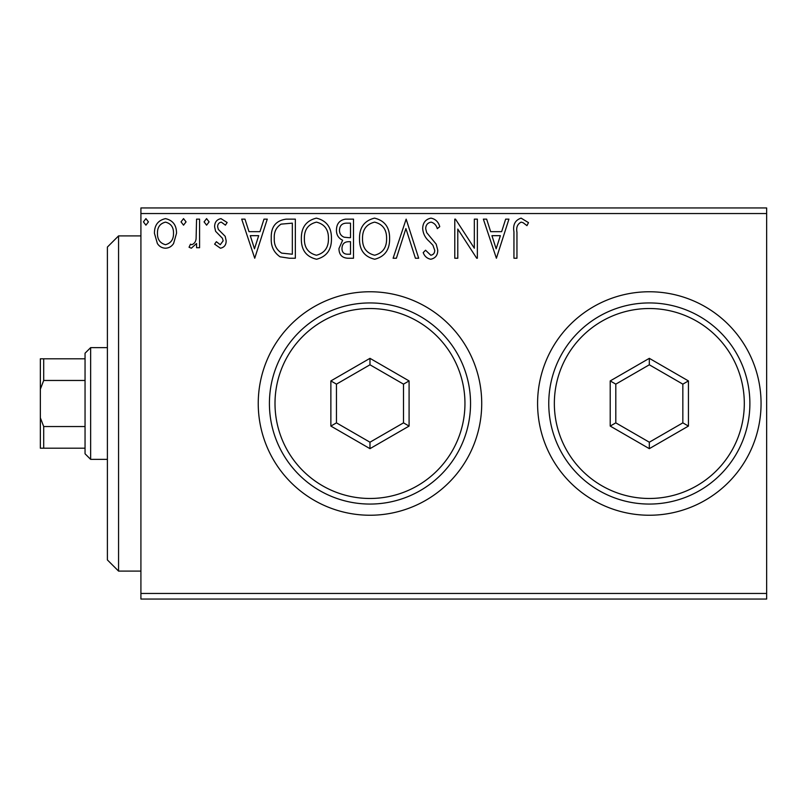 <?xml version="1.0" encoding="UTF-8"?>
<svg xmlns="http://www.w3.org/2000/svg" width="807" height="807" viewBox="0 0 807 807"><rect width="100%" height="100%" fill="white"/><g stroke="black" fill="none" stroke-linecap="round" stroke-linejoin="round"><path stroke-width="1.21" d="M537.583 403.5A111.739 111.739 0 0 0 649.322 515.239A111.739 111.739 0 0 0 761.062 403.5A111.739 111.739 0 0 0 649.322 291.761A111.739 111.739 0 0 0 537.583 403.5M258.24 403.5A111.739 111.739 0 0 0 369.979 515.239A111.739 111.739 0 0 0 481.718 403.5A111.739 111.739 0 0 0 369.979 291.761A111.739 111.739 0 0 0 258.24 403.5M766.65 599.046L140.912 599.046L140.912 593.458L766.65 593.458L766.65 599.046M173.596 243.482C171.679 246.478 168.976 248.052 165.475 248.213C161.985 248.052 159.282 246.488 157.375 243.502L154.45 233.344C154.379 225.234 158.051 220.331 165.475 218.626C172.91 220.321 176.592 225.234 176.511 233.344L173.596 243.482M199.581 219.131L199.581 247.709L196.565 247.709L196.565 243.502L191.34 248.213L189.05 247.235L190.482 244.198L191.834 244.703C194.426 243.643 195.849 241.596 196.101 238.549L196.565 219.131L199.581 219.131M220.422 248.213L214.622 244.148L216.377 241.697L220.24 244.703L223.146 240.859L222.419 238.267L215.61 231.306L214.622 226.888C214.591 222.288 216.71 219.534 220.967 218.626L227.15 222.5L225.425 225.153L221.3 222.137C218.899 222.631 217.668 224.164 217.628 226.737L218.344 229.46L225.183 236.31L226.152 240.718C226.212 244.904 224.306 247.406 220.422 248.213M286.253 219.131L295.342 219.131L295.342 258.24L289.42 258.24L280.11 256.828C273.765 252.43 270.819 246.216 271.273 238.196C270.829 226.908 275.823 220.553 286.253 219.131M353.506 219.131L353.506 258.24L347.968 258.24C342.017 257.937 339.021 254.709 338.96 248.546L342.632 240.234C338.486 238.236 336.428 234.908 336.458 230.237C336.499 223.771 339.576 220.069 345.689 219.131L353.506 219.131M406.153 219.131L418.682 258.24L415.413 258.24L405.901 228.573L396.388 258.24L393.11 258.24L406.153 219.131M474.334 219.131L477.351 219.131L477.351 258.24L476.715 258.24L457.791 229.077L457.791 258.24L454.785 258.24L454.785 219.131L455.471 219.131L474.334 248.223L474.334 219.131M516.954 232.224L516.954 258.24L513.948 258.24L513.948 231.831C512.748 224.729 515.128 220.16 521.1 218.132L528.494 222.641L526.961 225.647L523.107 222.702L521.13 222.137C517.438 224.074 516.046 227.433 516.954 232.224M140.912 213.542L140.912 207.954L766.65 207.954L766.65 213.542L140.912 213.542L140.912 593.458M766.65 213.542L766.65 593.458M496.396 258.24L483.363 219.131L486.641 219.131L490.656 231.67L501.641 231.67L505.656 219.131L508.935 219.131L496.396 258.24M430.958 218.132C435.508 219.05 438.433 221.895 439.744 226.676L437.303 228.653C436.355 225.254 434.307 223.085 431.17 222.137C427.589 222.782 425.773 224.992 425.703 228.764L426.691 232.608L436.194 244.158L437.737 250.12C437.787 255.183 435.457 258.23 430.746 259.239C427.105 258.522 424.583 256.313 423.201 252.621L425.551 250.22L430.787 255.234C433.43 254.75 434.741 253.095 434.731 250.281L432.915 245.227L429.203 241.333C425.299 237.954 423.13 233.748 422.697 228.714C422.747 222.843 425.501 219.322 430.958 218.132M389.599 238.509C389.821 249.666 384.868 256.576 374.751 259.239C364.401 256.828 359.327 249.988 359.519 238.701C359.327 227.534 364.33 220.674 374.519 218.132C384.717 220.583 389.741 227.382 389.599 238.509M331.445 238.509C331.667 249.666 326.714 256.576 316.586 259.239C306.236 256.828 301.162 249.988 301.364 238.701C301.172 227.534 306.166 220.674 316.354 218.132C326.553 220.583 331.586 227.382 331.445 238.509M254.73 258.24L241.697 219.131L244.965 219.131L248.99 231.67L259.975 231.67L263.99 219.131L267.268 219.131L254.73 258.24M209.104 221.885L206.592 225.153L204.09 221.885L206.592 218.626L209.104 221.885M186.044 221.885L183.532 225.153L181.03 221.885L183.532 218.626L186.044 221.885M148.438 221.885L145.926 225.153L143.424 221.885L145.926 218.626L148.438 221.885M491.947 235.674L496.154 248.808L500.36 235.674L491.947 235.674M362.525 238.711C362.383 247.648 366.418 253.156 374.619 255.234C382.79 253.065 386.775 247.497 386.593 238.529C386.735 229.632 382.75 224.164 374.619 222.137C366.368 224.164 362.333 229.682 362.525 238.711M347.373 254.225L350.5 254.225L350.5 241.697L348.957 241.697C344.458 241.666 342.128 243.926 341.976 248.475C341.976 252.147 343.782 254.064 347.373 254.225M348.977 237.682L350.5 237.682L350.5 223.146L347.06 223.146C342.279 223.065 339.747 225.435 339.465 230.237C339.495 233.637 341.068 235.967 344.185 237.218L348.977 237.682M304.37 238.711C304.229 247.648 308.254 253.156 316.455 255.234C324.626 253.065 328.62 247.497 328.439 238.529C328.58 229.632 324.585 224.164 316.455 222.137C308.203 224.164 304.178 229.682 304.37 238.711M292.336 254.225L292.336 223.146L281.058 224.134C276.165 227.392 273.906 232.083 274.289 238.196C273.896 244.783 276.367 249.756 281.704 253.136L292.336 254.225M250.271 235.674L254.487 248.808L258.684 235.674L250.271 235.674M157.456 233.324C157.335 239.386 160.008 243.179 165.485 244.703C170.963 243.189 173.636 239.386 173.505 233.324C173.646 227.271 170.973 223.539 165.485 222.137C159.998 223.549 157.325 227.271 157.456 233.324M118.568 571.104L107.392 559.937L107.392 247.063L118.568 235.896L118.568 571.104L140.912 571.104M90.636 459.365L85.048 453.786L85.048 353.214L90.636 347.635L90.636 459.365L107.392 459.365M85.048 380.46L43.699 380.46L40.35 389.186L40.35 358.802L43.699 358.802L43.699 380.46M85.048 448.198L40.35 448.198L40.35 389.186M40.35 417.814L43.699 426.54L43.699 448.198M85.048 426.54L43.699 426.54M85.048 358.802L43.699 358.802M744.306 403.5A94.974 94.974 0 0 0 649.322 308.526A94.974 94.974 0 0 0 554.348 403.5A94.974 94.974 0 0 0 649.322 498.474A94.974 94.974 0 0 0 744.306 403.5M548.76 403.5A100.562 100.562 0 0 1 649.322 302.938A100.562 100.562 0 0 1 749.885 403.5A100.562 100.562 0 0 1 649.322 504.062A100.562 100.562 0 0 1 548.76 403.5M610.213 426.076L610.213 380.924L649.322 358.338L688.432 380.924L688.432 426.076L649.322 448.662L610.213 426.076L615.802 422.858L649.322 442.206L682.843 422.858L682.843 384.142L649.322 364.794L615.802 384.142L615.802 422.858M649.322 448.662L649.322 442.206M682.843 422.858L688.432 426.076M682.843 384.142L688.432 380.924M649.322 364.794L649.322 358.338M610.213 380.924L615.802 384.142M464.953 403.5A94.974 94.974 0 0 0 369.979 308.526A94.974 94.974 0 0 0 275.005 403.5A94.974 94.974 0 0 0 369.979 498.474A94.974 94.974 0 0 0 464.953 403.5M269.417 403.5A100.562 100.562 0 0 1 369.979 302.938A100.562 100.562 0 0 1 470.542 403.5A100.562 100.562 0 0 1 369.979 504.062A100.562 100.562 0 0 1 269.417 403.5M330.87 426.076L330.87 380.924L369.979 358.338L409.088 380.924L409.088 426.076L369.979 448.662L330.87 426.076L336.458 422.858L369.979 442.206L403.5 422.858L403.5 384.142L369.979 364.794L336.458 384.142L336.458 422.858M369.979 448.662L369.979 442.206M403.5 422.858L409.088 426.076M403.5 384.142L409.088 380.924M369.979 364.794L369.979 358.338M330.87 380.924L336.458 384.142M118.568 235.896L140.912 235.896M90.636 347.635L107.392 347.635"/></g></svg>
